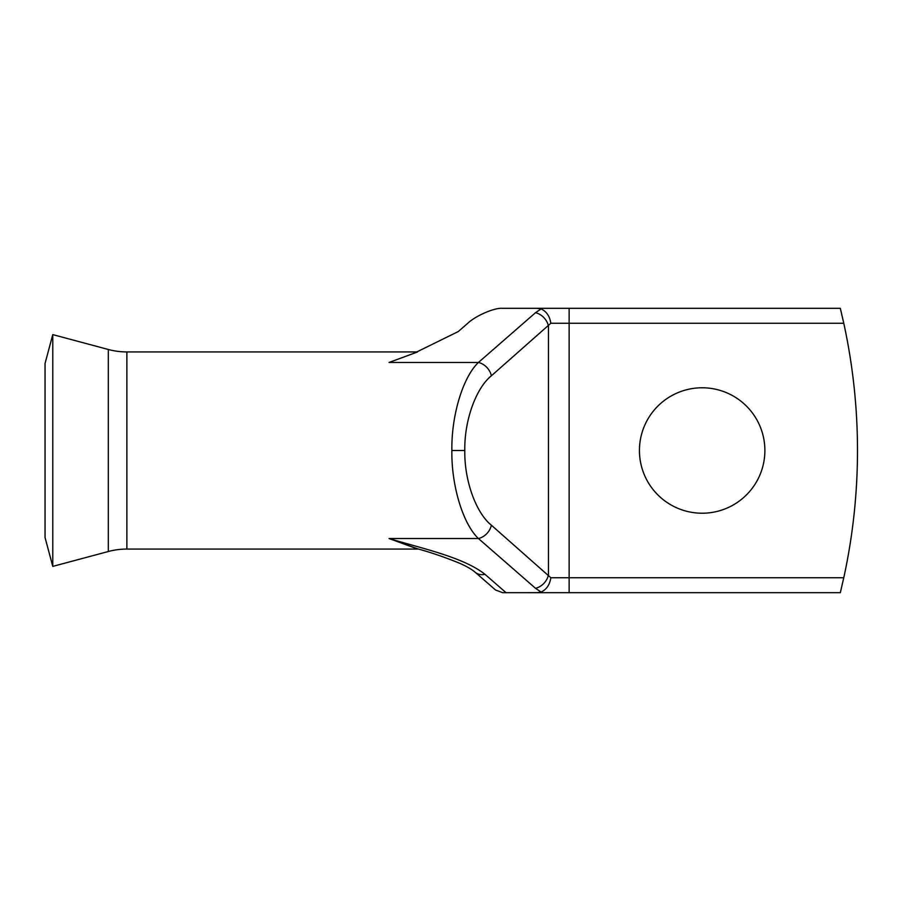 <?xml version="1.0" encoding="UTF-8"?>
<svg xmlns="http://www.w3.org/2000/svg" width="901" height="901" viewBox="0 0 901 901"><rect width="100%" height="100%" fill="white"/><g stroke="black" fill="none" stroke-linecap="round" stroke-linejoin="round"><path stroke-width="1.35" d="M417.58 351.931L126.872 351.931A71.686 71.686 0 0 1 108.323 349.487L52.776 334.609L52.776 566.391L108.323 551.513A71.686 71.686 0 0 1 126.872 549.069L418.357 549.069M52.776 334.609L45.05 363.463L45.05 537.537L52.776 566.391M702.161 387.779A62.721 62.721 0 0 0 639.44 450.5A62.721 62.721 0 0 0 702.161 513.221A62.721 62.721 0 0 0 764.881 450.5A62.721 62.721 0 0 0 702.161 387.779M451.874 450.5L464.803 450.5C464.229 480.098 475.852 512.793 491.383 525.204A14.934 11.859 131.1 0 1 478.442 538.539C462.923 523.909 451.288 485.391 451.874 450.5C451.288 415.609 462.923 377.091 478.442 362.461L389.041 362.461L417.242 352.066M541.084 308.953C546.502 311.431 549.745 316.195 550.826 323.256L491.383 375.796A14.934 11.859 -131.1 0 0 478.442 362.461L535.509 312.703L541.084 308.953L536.726 308.322L840.318 308.322L843.775 323.256A597.374 597.374 0 0 1 843.775 577.744L840.318 592.678L502.657 592.678L495.561 590.02L475.165 572.225A14.934 11.859 131.1 0 1 475.154 572.225A14.934 11.859 131.1 0 0 484.975 574.309L506.035 592.678M418.098 548.991L389.041 538.539C423.493 548.833 463.643 557.426 484.975 574.309M525.159 592.678L538.1 592.621M840.937 310.901L843.775 323.256L569.139 323.256L569.139 308.322L525.159 308.322M389.041 362.461L414.269 353.181L458.305 331.534L467.788 323.256C475.491 315.868 494.39 307.658 502.161 308.322L536.726 308.322M840.599 309.493L840.318 308.322M840.318 592.678L840.498 591.901M840.599 591.495L841.388 588.218M536.726 592.678L541.084 592.047L535.509 588.297L478.442 538.539L389.041 538.539L415.823 548.337C429.833 552.065 444.542 557.077 459.938 563.384C466.729 566.425 471.809 569.376 475.154 572.225M491.383 525.204L550.826 577.744C549.745 584.805 546.502 589.569 541.084 592.047M535.509 588.297A14.934 11.859 131.1 0 0 548.45 574.962L548.45 326.038A14.934 11.859 -131.1 0 0 535.509 312.703M108.323 349.487L108.323 551.513M491.383 375.796C475.852 388.207 464.229 420.902 464.803 450.5M126.872 351.931L126.872 549.069M550.826 323.256L569.139 323.256L569.139 577.744L843.775 577.744M569.139 592.678L569.139 577.744L550.826 577.744"/></g></svg>
